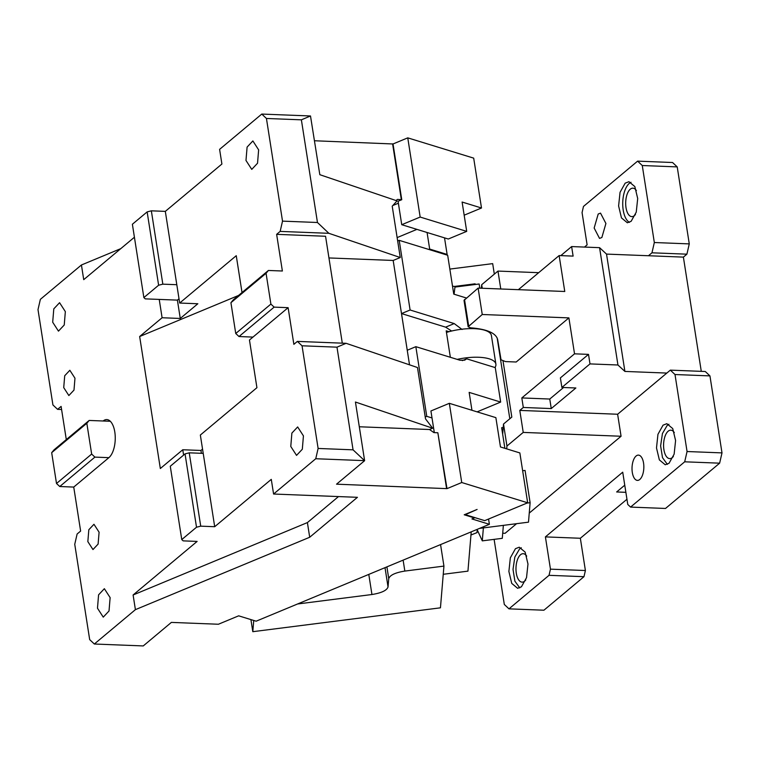 <?xml version="1.0" encoding="UTF-8"?>
<svg xmlns="http://www.w3.org/2000/svg" width="760" height="760" viewBox="0 0 760 760"><rect width="100%" height="100%" fill="white"/><g stroke="black" fill="none" stroke-linecap="round" stroke-linejoin="round"><path stroke-width="1.14" d="M89.167 420.451L54.017 449.853L51.68 452.684L56.506 483.483L91.656 454.072L86.83 423.272L89.167 420.451L103.141 420.992A19.76 9.215 92.2 0 1 106.789 419.577A19.76 9.215 92.2 0 1 114.798 431.974A19.76 9.215 92.2 0 1 108.879 457.662L73.739 487.075L80.627 531.069L77.111 534.014L74.746 544.283L89.68 639.625L94.335 644.014L135.404 609.653L309.7 537.253L307.401 522.586L338.494 496.575M103.141 420.992L110.314 421.277M91.656 454.072L94.905 457.111L108.879 457.662M134.416 237.234L83.723 279.651L81.434 264.983L40.365 299.345L38 309.624L52.925 404.956L57.589 409.345L61.104 406.41L66.3 439.584M94.335 644.014L143.25 645.933L171.37 622.402L218.395 624.245L238.668 615.828L256.13 621.195L489.383 524.305L471.931 518.938L474.392 517.921L464.208 514.786L477.099 509.438L465.31 514.681L484.699 520.647L527.668 502.797L461.738 482.524L447.003 488.642L336.547 484.177L364.619 460.693L355.433 402.03L432.639 428.212L425.514 418.855L417.477 367.526L346.094 343.311L297.378 341.401L302.043 345.791L318.117 448.457L315.751 458.736L273.581 494.028L271.282 479.36L214.7 526.708L200.725 526.158L196.517 527.231L181.763 539.581L183.15 540.864L197.125 541.414L133.105 594.985L135.404 609.653M238.535 295.459L139.659 336.519L160.332 468.521L182.77 449.749L183.607 455.088M139.659 336.519L162.099 317.747L159.23 299.411L177.393 300.124L179.008 298.784M65.341 311.619L64.239 324.995L58.463 331.132L52.687 322.212L53.798 308.845L59.575 302.698L65.341 311.619M110.133 597.626L109.022 610.992L103.246 617.139L97.48 608.209L98.581 594.842L104.357 588.696L110.133 597.626M99.094 532.209L98.106 544.093L92.977 549.556L87.846 541.623L88.825 529.739L93.964 524.276L99.094 532.209M74.974 378.214L73.995 390.099L68.856 395.551L63.726 387.619L64.714 375.734L69.844 370.281L74.974 378.214M51.68 452.684L86.83 423.272M56.506 483.483L59.764 486.523L94.905 457.111M59.764 486.523L73.739 487.075M342.294 343.159L325.555 236.265L276.64 234.346L280.155 231.401L328.871 233.31L400.254 257.526L392.217 206.188L397.043 200.887L319.827 174.695L310.498 115.976L261.782 114.066L219.602 149.359L221.901 164.027L165.319 211.375L151.344 210.824L147.145 211.898L132.382 224.248L143.868 297.578L145.255 298.87L159.23 299.411M81.434 264.983L120.793 248.634M395.998 200.526L397.413 199.405L401.755 199.709L398.069 201.239L401.745 224.703L420.166 217.056L407.759 137.855L393.024 143.972L314.516 140.761M407.759 137.855L473.689 158.137L481.498 208.002L464.17 215.194M61.588 409.507L57.589 409.345M364.619 460.693L353.058 449.834L318.117 448.457M315.751 458.736L364.467 460.645M273.581 494.028L357.428 497.315L309.7 537.253M133.105 594.985L307.401 522.586M202.549 449.112L200.944 450.462L201.381 453.302M200.944 450.462L182.77 449.749M276.64 234.346L282.378 271.006L268.403 270.465L266.066 273.286L270.892 304.085L274.142 307.125L288.116 307.676L249.46 340.024L256.927 387.695L200.345 435.043L214.7 526.708M242.022 292.534L236.255 255.692L179.673 303.041L197.837 303.753L180.272 318.459L162.099 317.747M180.272 318.459L177.393 300.124M143.868 297.578L158.621 285.228L162.83 284.164L176.805 284.705L179.673 303.041M147.145 211.898L158.621 285.228M151.344 210.824L162.83 284.164M165.319 211.375L176.805 284.705M261.782 114.066L266.437 118.465L282.52 221.131L280.155 231.401M258.637 149.872L257.535 163.239L251.759 169.385L245.983 160.455L247.095 147.089L252.871 140.942L258.637 149.872M444.524 237.861L447.127 254.438L429.675 249.071L428.783 249.441M427.072 232.493L429.675 249.071M447.127 254.438L446.234 254.809M266.437 118.465L301.378 119.833L310.498 115.976M301.378 119.833L317.462 222.499L282.52 221.131M328.871 233.31L317.462 222.499M401.327 199.557L392.597 143.83M393.024 143.972L401.755 199.709M420.166 217.056L466.706 231.373L462.108 202.036L481.498 208.002M527.668 502.797L519.859 452.931L500.469 446.965L495.872 417.639L449.331 403.322L461.738 482.524M488.556 519.042L489.383 524.305M297.378 341.401L293.863 344.346L288.116 307.676M303.43 435.869L302.319 449.236L296.542 455.382L290.776 446.462L291.878 433.095L297.654 426.949L303.43 435.869M302.043 345.791L336.984 347.168L346.094 343.311M336.984 347.168L353.058 449.834M446.576 488.49L437.845 432.763L433.931 432.611L429.505 429.514L359.299 426.769M437.845 432.763L447.003 488.642M434.311 432.62L430.92 410.97L449.331 403.322M181.763 539.581L170.278 466.25L185.041 453.891L189.24 452.827L203.214 453.378M196.517 527.231L185.041 453.891M200.725 526.158L189.24 452.827M400.254 257.526L393.176 260.462L409.526 364.828M328.947 257.944L393.176 260.462M268.403 270.465L233.254 299.867L230.926 302.698L235.743 333.498L239.001 336.537L252.976 337.088M416.926 229.368L397.138 237.595M398.382 203.214L392.825 205.513M401.745 224.703L448.286 239.02L466.706 231.373M274.142 307.125L239.001 336.537M432.639 428.212L429.505 429.514M266.066 273.286L230.926 302.698M270.892 304.085L235.743 333.498M432.012 417.962L426.759 416.337L425.22 416.974M426.759 416.337L415.844 346.674L407.255 350.246L401.508 313.576L410.106 310.004L399.199 240.34L447.678 255.255L453.758 294.12L466.308 297.977M397.66 240.977L399.199 240.34M489.649 331.731L489.82 332.842M455.088 287.052L455.154 286.51L455.107 287.052M452.523 286.197L455.154 286.51M449.844 269.078L492.679 263.635L494.323 274.132M250.914 619.59L252.804 631.683L253.745 620.464M297.569 603.981L371.944 594.519L368.79 574.399M415.844 346.674L459.962 360.24L464.673 360.164L466.659 358.815L495.264 367.612L500.659 402.078L469.148 392.388L471.95 410.276M494.997 367.526A31.625 10.887 171.1 0 0 495.89 364.144L491.406 335.54A31.625 10.887 -8.9 0 0 474.221 328.672A31.625 10.887 -8.9 0 0 449.036 331.683L446.205 330.819L450.347 357.285M410.106 310.004L454.224 323.579L445.626 327.151L451.63 331.027M445.626 327.151L401.508 313.576M454.224 323.579L462.07 329.479M471.219 531.857L467.941 571.14L443.251 574.284M454.508 286.434L475.114 283.812L475.219 284.497M475.114 283.812L475.048 284.515M385.016 567.653L388.037 586.967L388.74 578.626C389.947 575.13 395.314 572.612 404.842 571.073L443.935 566.096L440.562 544.587M443.935 566.096L440.448 607.819L252.804 631.683M388.037 586.967C386.83 590.463 381.463 592.981 371.944 594.519M479.56 528.39L528.494 522.167L530.119 502.692L526.946 503.101M500.659 402.078L477.109 411.863M466.659 358.815L462.317 360.62M449.036 331.683A31.625 10.887 171.1 0 0 446.452 332.433M495.89 364.144A31.625 10.887 171.1 0 0 478.705 357.266A31.625 10.887 171.1 0 0 457.159 359.385M522.642 470.734L525.065 470.43L530.119 502.692M470.953 535.002L477.005 532.617L477.28 529.34M584.468 247.076L587.119 244.853L582.065 212.591L583.49 206.425L637.611 161.139L642.276 165.528L654.332 242.525L651.966 252.804L648.451 255.74L606.528 254.097L599.573 247.665L617.947 364.999L589.997 363.907L588.506 354.378L574.531 353.827L521.816 397.936L523.308 407.474L551.256 408.566L575.861 387.98L561.887 387.438L589.997 363.907M598.196 214.025L600.524 213.123L605.91 223.478L601.872 237.49L599.535 238.402L594.158 228.038L598.196 214.025M625.157 183.169L628.947 181.697L634.837 186.57L637.697 198.522L636.244 212.154L631.132 221.302L627.342 222.775L621.461 217.892L618.602 205.941L620.056 192.318L625.157 183.169M719.635 463.173L665.513 508.459L630.572 507.091L684.693 461.805L719.635 463.173L722 452.894L709.944 375.896L705.28 371.507L670.339 370.139L675.003 374.528L709.944 375.896M651.966 252.804L686.907 254.172L689.272 243.894L677.217 166.896L672.553 162.507L637.611 161.139M686.907 254.172L683.392 257.117L701.281 371.345M626.962 499.253L580.346 538.26L585.399 570.522L550.458 569.154L549.033 575.32L583.975 576.688L585.399 570.522M583.975 576.688L543.913 610.213L508.972 608.845L549.033 575.32M538.688 272.678L497.971 271.082L500.773 288.981M560.804 255.626L571.625 246.572L599.573 247.665M648.451 255.74L683.392 257.117M689.272 243.894L654.332 242.525M642.276 165.528L677.217 166.896M502.711 533.207L505.086 533.302L516.582 523.678M481.394 288.22L481.688 284.705L497.971 271.082M629.461 222.357A20.558 9.585 92.2 0 1 622.725 203.861A20.558 9.585 92.2 0 1 629.356 183.331A20.558 9.585 92.2 0 1 631.028 182.276M630.572 507.091L627.769 504.459L622.725 472.188L545.404 536.892L580.346 538.26M624.758 485.184L616.645 491.967L625.869 492.328M502.968 360.572L511.822 417.088L503.509 424.042L506.948 446.044L523.231 432.411L519.792 410.409L617.623 414.248L666.824 373.074L624.9 371.431L606.528 254.097M666.824 373.074L670.339 370.139M675.003 374.528L687.059 451.526L684.693 461.805M722 452.894L687.059 451.526M636.091 456.028A12.654 5.899 92.2 0 1 638.419 455.116A12.654 5.899 92.2 0 1 643.806 465.481A12.654 5.899 92.2 0 1 639.768 479.493A12.654 5.899 92.2 0 1 637.431 480.396A12.654 5.899 92.2 0 1 632.054 470.041A12.654 5.899 92.2 0 1 636.091 456.028M673.369 456.475A14.231 6.641 92.2 0 1 672.306 457.596A14.231 6.641 92.2 0 1 669.674 458.612A14.231 6.641 92.2 0 1 663.622 446.965A14.231 6.641 92.2 0 1 668.173 431.195A14.231 6.641 92.2 0 1 670.795 430.179A14.231 6.641 92.2 0 1 674.31 432.601M635.474 214.482A14.231 6.641 92.2 0 1 634.41 215.593A14.231 6.641 92.2 0 1 631.778 216.619A14.231 6.641 92.2 0 1 625.727 204.962A14.231 6.641 92.2 0 1 630.268 189.192A14.231 6.641 92.2 0 1 632.899 188.176A14.231 6.641 92.2 0 1 636.405 190.598M545.404 536.892L550.458 569.154M508.972 608.845L504.308 604.457L494.114 539.362M525.758 579.994A14.231 6.641 92.2 0 1 524.694 581.115A14.231 6.641 92.2 0 1 522.072 582.131A14.231 6.641 92.2 0 1 516.021 570.484A14.231 6.641 92.2 0 1 520.562 554.714A14.231 6.641 92.2 0 1 523.184 553.698A14.231 6.641 92.2 0 1 526.699 556.12M571.625 246.572L573.116 256.11L559.142 255.559L564.765 291.488L478.116 288.097L482.248 314.498L568.898 317.889L574.531 353.827M559.142 255.559L518.377 289.674M481.688 284.705L482.239 288.258M519.792 410.409L523.308 407.474M478.116 288.097L464.018 300.38L468.151 326.781L470.478 327.798C486.942 329.108 496.005 333.051 497.657 339.596L501.049 359.812L505.514 361.589L516.183 362.007L568.898 317.889M624.9 371.431L617.947 364.999M617.623 414.248L621.072 436.249L529.255 513.086M521.417 586.815L517.626 588.288L511.746 583.414L508.886 571.463L510.34 557.831L515.451 548.682L519.241 547.209L525.122 552.092L527.981 564.043L526.528 577.667L521.417 586.815M663.053 425.163L666.852 423.69L672.733 428.573L675.592 440.524L674.139 454.147L669.028 463.296L665.237 464.769L659.357 459.895L656.497 447.944L657.951 434.311L663.053 425.163M523.231 432.411L621.072 436.249M506.711 448.894L506.948 446.044M503.367 525.359L502.284 538.327L482.296 540.864L477.242 529.834M667.356 464.36L662.501 457.653L660.62 445.863L662.435 433.504L667.251 425.334L668.923 424.27M519.745 587.879L514.89 581.172L513.019 569.383L514.833 557.023L519.64 548.853L521.322 547.789M497.163 337.953L509.817 418.76M503.509 424.042L502.664 434.178M551.256 408.566L549.765 399.038L521.816 397.936M588.506 354.378L560.386 377.901L561.887 387.438M563.549 387.495L549.765 399.038M468.151 326.781L482.248 314.498M483.379 527.906L482.296 540.864M479.798 288.163L479.142 283.993L454.964 287.071L454.081 294.215M504.877 448.324L501.647 427.728L503.215 427.528M404.842 571.073L403.123 560.139M388.74 578.626L386.897 566.875M464.512 299.478L468.644 325.878"/></g></svg>
